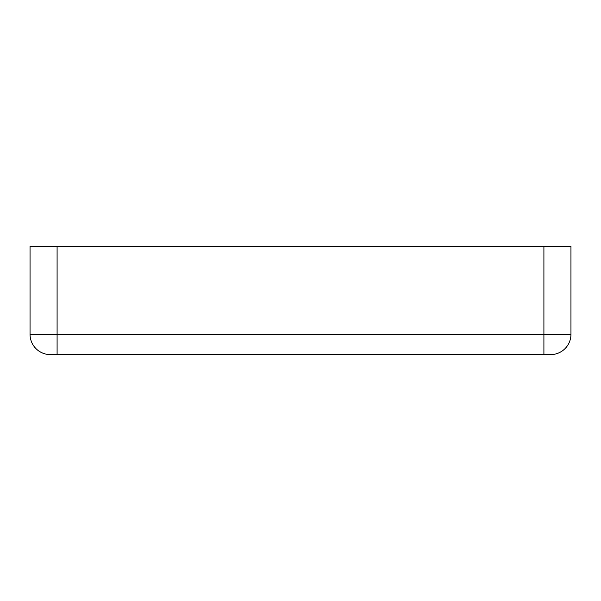 <?xml version="1.0" encoding="UTF-8"?>
<svg xmlns="http://www.w3.org/2000/svg" width="601" height="601" viewBox="0 0 601 601"><rect width="100%" height="100%" fill="white"/><g stroke="black" fill="none" stroke-linecap="round" stroke-linejoin="round"><path stroke-width="0.9" d="M341.24 354.59L259.76 354.59L341.24 354.59M543.905 354.59L550.666 354.59A20.284 20.284 0 0 0 570.95 334.306L570.95 246.41L543.905 246.41L543.905 334.306L57.095 334.306L57.095 354.59L543.905 354.59L543.905 334.306L570.95 334.306A20.284 20.284 0 0 1 550.666 354.59M50.334 354.59A20.284 20.284 0 0 1 30.05 334.306L57.095 334.306L57.095 246.41L30.05 246.41L30.05 334.306A20.284 20.284 0 0 0 50.334 354.59L57.095 354.59M57.095 246.41L543.905 246.41"/></g></svg>
